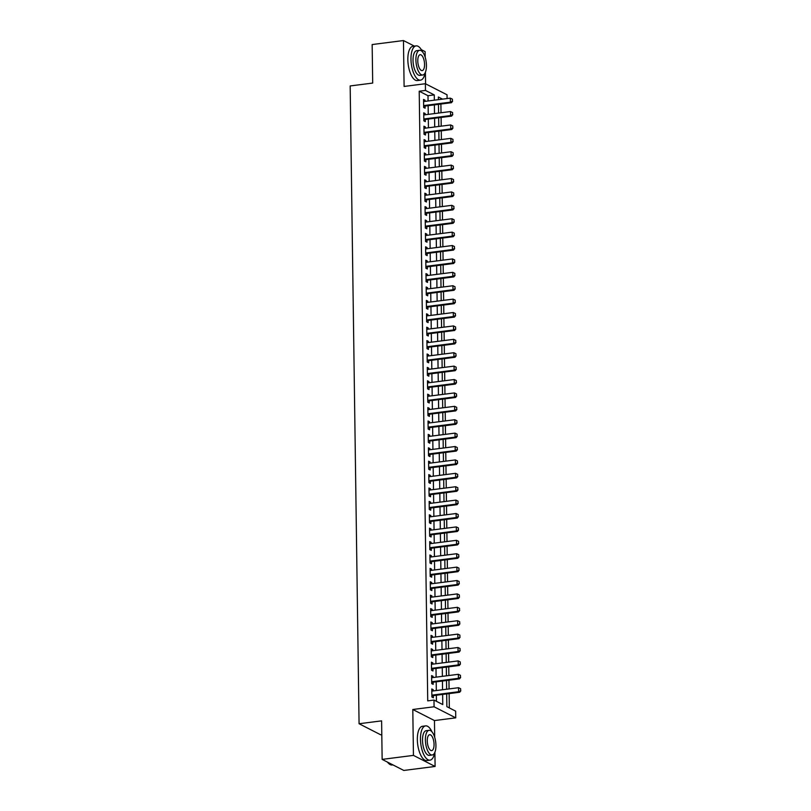 <?xml version="1.0" encoding="UTF-8"?>
<svg xmlns="http://www.w3.org/2000/svg" width="811" height="811" viewBox="0 0 811 811"><rect width="100%" height="100%" fill="white"/><g stroke="black" fill="none" stroke-linecap="round" stroke-linejoin="round"><path stroke-width="1.22" d="M446.689 693.922L446.871 706.655L455.65 711.146L455.741 717.847L434.078 706.776L433.986 700.075L442.765 704.566L442.634 694.439M434.696 737.3L434.463 720.563L455.741 717.847M434.463 720.563L412.799 709.493L413.438 755.386L382.143 759.39L403.807 770.45L435.101 766.456L434.899 752.243M381.799 734.665L380.734 734.807L359.07 723.736L350.17 85.946L372.695 83.067L372.158 44.544L403.462 40.55L404.101 86.442L425.38 83.726L447.043 94.786L447.094 98.557M425.572 83.817L425.41 72.24M425.197 57.297L425.116 51.61L421.335 49.684M449.335 707.922L449.132 693.608M449.071 688.914L448.949 680.206M448.878 675.512L448.757 666.804M448.696 662.121L448.574 653.413M448.503 648.719L448.382 640.011M448.321 635.317L448.199 626.609M448.128 621.915L448.007 613.207M447.946 608.524L447.824 599.816M447.763 595.122L447.642 586.414M447.571 581.72L447.449 573.012M447.388 568.318L447.266 559.61M447.196 554.927L447.074 546.219M447.013 541.525L446.891 532.817M446.82 528.123L446.699 519.415M446.638 514.732L446.516 506.023M446.445 501.33L446.324 492.622M446.263 487.928L446.141 479.22M446.07 474.526L445.949 465.818M445.888 461.135L445.766 452.426M445.705 447.733L445.584 439.025M445.513 434.331L445.391 425.623M445.33 420.929L445.209 412.221M445.138 407.538L445.016 398.83M444.955 394.136L444.833 385.428M444.763 380.734L444.641 372.026M444.58 367.342L444.458 358.634M444.387 353.941L444.266 345.233M444.205 340.539L444.083 331.831M444.012 327.137L443.891 318.429M443.83 313.745L443.708 305.037M443.647 300.344L443.526 291.636M443.455 286.942L443.333 278.234M443.272 273.54L443.151 264.832M443.08 260.149L442.958 251.44M442.897 246.747L442.776 238.039M442.705 233.345L442.583 224.637M442.522 219.943L442.4 211.245M442.33 206.552L442.208 197.843M442.147 193.15L442.025 184.442M441.954 179.748L441.833 171.04M441.772 166.356L441.65 157.648M441.589 152.955L441.468 144.246M441.397 139.553L441.275 130.845M441.214 126.151L441.093 117.443M441.022 112.759L440.9 104.051M413.438 755.386L435.101 766.456M414.34 46.105L403.462 40.55M433.256 690.931L433.236 689.725L431.776 688.975L431.888 697.014L433.358 697.764L433.327 695.625M433.074 677.53L433.054 676.323L431.594 675.583L431.705 683.622L433.165 684.362L433.135 682.223M432.881 664.138L432.871 662.932L431.401 662.182L431.513 670.221L432.983 670.971L432.952 668.832M432.699 650.736L432.679 649.53L431.219 648.78L431.33 656.819L432.79 657.569L432.76 655.43M432.506 637.334L432.496 636.128L431.026 635.378L431.138 643.417L432.608 644.167L432.577 642.028M432.324 623.943L432.304 622.726L430.844 621.986L430.955 630.025L432.415 630.765L432.385 628.626M432.131 610.541L432.121 609.335L430.651 608.585L430.763 616.624L432.233 617.374L432.202 615.235M431.949 597.139L431.928 595.933L430.469 595.183L430.58 603.222L432.04 603.972L432.01 601.833M431.756 583.738L431.746 582.531L430.276 581.781L430.388 589.83L431.857 590.57L431.827 588.431M431.574 570.346L431.553 569.129L430.094 568.389L430.205 576.428L431.665 577.179L431.634 575.029M431.391 556.944L431.371 555.738L429.911 554.988L430.023 563.027L431.482 563.777L431.452 561.638M431.199 543.542L431.178 542.336L429.718 541.586L429.83 549.625L431.3 550.375L431.27 548.236M431.016 530.141L430.996 528.934L429.536 528.194L429.648 536.233L431.107 536.973L431.077 534.834M430.823 516.749L430.813 515.543L429.343 514.792L429.455 522.831L430.925 523.582L430.894 521.432M430.641 503.347L430.621 502.141L429.161 501.391L429.272 509.43L430.732 510.18L430.702 508.041M430.448 489.945L430.438 488.739L428.968 487.989L429.08 496.028L430.55 496.778L430.519 494.639M430.266 476.554L430.246 475.337L428.786 474.597L428.897 482.636L430.357 483.376L430.327 481.237M430.073 463.152L430.063 461.946L428.593 461.195L428.705 469.234L430.175 469.985L430.144 467.846M429.891 449.75L429.871 448.544L428.411 447.794L428.522 455.833L429.982 456.583L429.952 454.444M429.698 436.348L429.688 435.142L428.218 434.392L428.33 442.431L429.8 443.181L429.769 441.042M429.516 422.957L429.495 421.74L428.036 421L428.147 429.039L429.607 429.789L429.577 427.64M429.333 409.555L429.313 408.349L427.843 407.598L427.965 415.637L429.424 416.388L429.394 414.249M429.141 396.153L429.12 394.947L427.661 394.197L427.772 402.236L429.232 402.986L429.212 400.847M428.958 382.751L428.938 381.545L427.478 380.805L427.59 388.844L429.049 389.584L429.019 387.445M428.766 369.36L428.745 368.153L427.285 367.403L427.397 375.442L428.867 376.192L428.837 374.043M428.583 355.958L428.563 354.752L427.103 354.001L427.215 362.041L428.674 362.791L428.644 360.652M428.39 342.556L428.38 341.35L426.91 340.6L427.022 348.639L428.492 349.389L428.461 347.25M428.208 329.154L428.188 327.948L426.728 327.208L426.839 335.247L428.299 335.987L428.269 333.848M428.015 315.763L428.005 314.556L426.535 313.806L426.647 321.845L428.117 322.596L428.086 320.457M427.833 302.361L427.813 301.155L426.353 300.405L426.464 308.444L427.924 309.194L427.894 307.055M427.64 288.959L427.63 287.753L426.16 287.003L426.272 295.042L427.742 295.792L427.711 293.653M427.458 275.568L427.438 274.351L425.978 273.611L426.089 281.65L427.549 282.39L427.519 280.251M427.275 262.166L427.255 260.96L425.785 260.209L425.907 268.248L427.367 268.999L427.336 266.86M427.083 248.764L427.062 247.558L425.603 246.808L425.714 254.847L427.174 255.597L427.154 253.458M426.9 235.362L426.88 234.156L425.42 233.406L425.532 241.455L426.991 242.195L426.961 240.056M426.708 221.971L426.687 220.764L425.228 220.014L425.339 228.053L426.809 228.803L426.779 226.654M426.525 208.569L426.505 207.363L425.045 206.612L425.157 214.651L426.616 215.402L426.586 213.263M426.333 195.167L426.322 193.961L424.852 193.211L424.964 201.25L426.434 202L426.404 199.861M426.15 181.765L426.13 180.559L424.67 179.819L424.782 187.858L426.241 188.598L426.211 186.459M425.957 168.374L425.947 167.167L424.477 166.417L424.589 174.456L426.059 175.206L426.028 173.057M425.775 154.972L425.755 153.766L424.295 153.015L424.406 161.054L425.866 161.805L425.836 159.666M425.582 141.57L425.572 140.364L424.102 139.614L424.214 147.653L425.684 148.403L425.653 146.264M425.4 128.179L425.38 126.962L423.92 126.222L424.031 134.261L425.491 135.001L425.461 132.862M425.207 114.777L425.197 113.57L423.727 112.82L423.849 120.859L425.309 121.609L425.278 119.47M428.076 100.99L427.995 95.708L419.216 91.227L427.732 700.876L433.986 700.075M436.45 701.343L436.369 695.24M436.308 690.546L436.186 681.838M436.115 677.144L435.994 668.436M435.933 663.743L435.811 655.035M435.74 650.351L435.619 641.643M435.558 636.949L435.436 628.241M435.365 623.547L435.243 614.839M435.183 610.146L435.061 601.438M434.99 596.754L434.868 588.046M434.808 583.352L434.686 574.644M434.615 569.951L434.493 561.242M434.432 556.559L434.311 547.851M434.25 543.157L434.128 534.449M434.057 529.755L433.936 521.047M433.875 516.354L433.753 507.645M433.682 502.962L433.561 494.254M433.5 489.56L433.378 480.852M433.307 476.158L433.186 467.45M433.125 462.757L433.003 454.048M432.932 449.365L432.81 440.657M432.75 435.963L432.628 427.255M432.557 422.561L432.435 413.853M432.375 409.16L432.253 400.462M432.192 395.768L432.07 387.06M431.999 382.366L431.878 373.658M431.817 368.964L431.695 360.256M431.624 355.573L431.503 346.865M431.442 342.171L431.32 333.463M431.249 328.769L431.128 320.061M431.067 315.367L430.945 306.659M430.874 301.976L430.753 293.268M430.692 288.574L430.57 279.866M430.499 275.172L430.377 266.464M430.317 261.771L430.195 253.062M430.134 248.379L430.012 239.671M429.942 234.977L429.82 226.269M429.759 221.575L429.637 212.867M429.566 208.184L429.445 199.476M429.384 194.782L429.262 186.074M429.191 181.38L429.07 172.672M429.009 167.978L428.887 159.27M428.816 154.587L428.695 145.879M428.634 141.185L428.512 132.477M428.441 127.783L428.32 119.075M428.259 114.381L428.137 105.673M425.025 101.375L425.005 100.169L423.545 99.418L423.656 107.457L425.116 108.208L425.096 106.069M412.799 709.493L434.078 706.776M419.216 91.227L425.471 90.426L425.38 83.726M382.143 759.39L381.606 720.867L359.07 723.736M442.542 99.135L438.356 97.006L438.396 99.672M438.457 104.355L438.579 113.064M438.65 117.757L438.771 126.465M438.832 131.159L438.954 139.867M439.015 144.561L439.136 153.269M439.207 157.952L439.329 166.66M439.39 171.354L439.511 180.062M439.582 184.756L439.704 193.464M439.765 198.158L439.886 206.866M439.957 211.549L440.079 220.257M440.14 224.951L440.261 233.659M440.332 238.353L440.454 247.061M440.515 251.745L440.637 260.453M440.708 265.146L440.829 273.854M440.89 278.548L441.012 287.256M441.072 291.95L441.194 300.658M441.265 305.341L441.387 314.05M441.448 318.743L441.569 327.451M441.64 332.145L441.762 340.853M441.823 345.547L441.944 354.255M442.015 358.938L442.137 367.647M442.198 372.34L442.319 381.048M442.39 385.742L442.512 394.45M442.573 399.144L442.694 407.842M442.765 412.535L442.887 421.244M442.948 425.937L443.07 434.645M443.13 439.339L443.252 448.047M443.323 452.731L443.445 461.439M443.505 466.132L443.627 474.84M443.698 479.534L443.82 488.242M443.881 492.936L444.002 501.644M444.073 506.328L444.195 515.036M444.256 519.729L444.377 528.437M444.448 533.131L444.57 541.839M444.631 546.533L444.752 555.241M444.823 559.925L444.945 568.633M445.006 573.326L445.127 582.034M445.198 586.728L445.31 595.436M445.381 600.12L445.503 608.828M445.563 613.521L445.685 622.23M445.756 626.923L445.878 635.631M445.938 640.325L446.06 649.033M446.131 653.717L446.253 662.425M446.314 667.118L446.435 675.827M446.506 680.52L446.628 689.228M434.331 100.189L434.26 94.907L425.471 90.426M442.563 689.745L442.441 681.037M442.38 676.344L442.259 667.635M442.188 662.952L442.066 654.244M442.005 649.55L441.883 640.842M441.813 636.148L441.691 627.44M441.63 622.747L441.508 614.039M441.437 609.355L441.316 600.647M441.255 595.953L441.133 587.245M441.062 582.551L440.941 573.843M440.88 569.15L440.758 560.442M440.687 555.758L440.566 547.05M440.505 542.356L440.383 533.648M440.322 528.954L440.201 520.246M440.13 515.553L440.008 506.855M439.947 502.161L439.826 493.453M439.755 488.759L439.633 480.051M439.572 475.358L439.45 466.649M439.38 461.966L439.258 453.258M439.197 448.564L439.075 439.856M439.004 435.162L438.883 426.454M438.822 421.761L438.7 413.052M438.629 408.369L438.508 399.661M438.447 394.967L438.325 386.259M438.264 381.565L438.143 372.857M438.072 368.164L437.95 359.455M437.889 354.772L437.768 346.064M437.697 341.37L437.575 332.662M437.514 327.968L437.393 319.26M437.322 314.577L437.2 305.869M437.139 301.175L437.017 292.467M436.947 287.773L436.825 279.065M436.764 274.371L436.642 265.663M436.571 260.98L436.45 252.272M436.389 247.578L436.267 238.87M436.206 234.176L436.085 225.468M436.014 220.774L435.892 212.066M435.831 207.383L435.71 198.675M435.639 193.981L435.517 185.273M435.456 180.579L435.335 171.871M435.264 167.178L435.142 158.48M435.081 153.786L434.96 145.078M434.889 140.384L434.767 131.676M434.706 126.982L434.584 118.274M434.514 113.591L434.392 104.883M427.995 95.708L434.26 94.907M423.555 100.351L425.005 100.169M423.747 113.753L425.197 113.57M423.93 127.155L425.38 126.962M424.123 140.546L425.572 140.364M424.305 153.948L425.755 153.766M424.498 167.35L425.947 167.167M424.68 180.752L426.13 180.559M424.863 194.143L426.322 193.961M425.055 207.545L426.505 207.363M425.238 220.947L426.687 220.764M425.43 234.349L426.88 234.156M425.613 247.74L427.062 247.558M425.805 261.142L427.255 260.96M425.988 274.544L427.438 274.351M426.18 287.935L427.63 287.753M426.363 301.337L427.813 301.155M426.556 314.739L428.005 314.556M426.738 328.141L428.188 327.948M426.931 341.532L428.38 341.35M427.113 354.934L428.563 354.752M427.296 368.336L428.745 368.153M427.488 381.738L428.938 381.545M427.671 395.129L429.12 394.947M427.863 408.531L429.313 408.349M428.046 421.933L429.495 421.74M428.238 435.325L429.688 435.142M428.421 448.726L429.871 448.544M428.613 462.128L430.063 461.946M428.796 475.53L430.246 475.337M428.989 488.921L430.438 488.739M429.171 502.323L430.621 502.141M429.354 515.725L430.813 515.543M429.546 529.127L430.996 528.934M429.729 542.518L431.178 542.336M429.921 555.92L431.371 555.738M430.104 569.322L431.553 569.129M430.296 582.714L431.746 582.531M430.479 596.115L431.928 595.933M430.671 609.517L432.121 609.335M430.854 622.919L432.304 622.726M431.046 636.311L432.496 636.128M431.229 649.712L432.679 649.53M431.411 663.114L432.871 662.932M431.604 676.516L433.054 676.323M431.787 689.908L433.236 689.725M452.426 101.172L452.396 99.165L452.426 101.172L450.379 102.166L451.433 102.703L423.889 106.221A1.379 1.216 -62.9 0 0 423.636 106.282M423.575 101.557L450.318 98.141L450.379 102.166L423.626 105.582M452.396 99.165L450.318 98.141M451.433 102.703L452.599 101.263M422.47 51.813A17.274 7.046 82.7 0 0 416.104 45.882A17.274 7.046 82.7 0 0 410.974 59.284A17.274 7.046 82.7 0 0 420.473 80.157A17.274 7.046 82.7 0 0 425.146 72.818M416.104 45.882L412.971 46.288A17.274 7.046 82.7 0 0 407.842 59.679A17.274 7.046 82.7 0 0 417.351 80.563L420.473 80.157M422.744 74.997L419.865 75.362A12.439 5.069 -97.3 0 1 413.022 60.328A12.439 5.069 -97.3 0 1 416.712 50.677L419.591 50.312A12.439 5.069 82.7 0 0 415.901 59.963A12.439 5.069 82.7 0 0 422.744 74.997A12.439 5.069 82.7 0 0 426.434 65.346A12.439 5.069 82.7 0 0 419.591 50.312M417.777 60.916A8.019 3.264 82.7 0 0 422.186 70.608A8.019 3.264 82.7 0 0 424.558 64.383A8.019 3.264 82.7 0 0 420.149 54.702A8.019 3.264 82.7 0 0 417.777 60.916M431.969 731.816A17.274 7.046 82.7 0 0 425.593 725.886A17.274 7.046 82.7 0 0 420.463 739.287A17.274 7.046 82.7 0 0 429.972 760.16A17.274 7.046 82.7 0 0 434.645 752.821M425.593 725.886L422.47 726.281A17.274 7.046 82.7 0 0 417.341 739.683A17.274 7.046 82.7 0 0 426.839 760.556L429.972 760.16M432.243 754.99L429.364 755.365A12.439 5.069 -97.3 0 1 422.511 740.331A12.439 5.069 -97.3 0 1 426.211 730.681L429.09 730.316A12.439 5.069 82.7 0 0 425.39 739.967A12.439 5.069 82.7 0 0 432.243 754.99A12.439 5.069 82.7 0 0 435.933 745.35A12.439 5.069 82.7 0 0 429.09 730.316M427.265 740.919A8.019 3.264 82.7 0 0 431.675 750.611A8.019 3.264 82.7 0 0 434.057 744.386A8.019 3.264 82.7 0 0 429.648 734.705A8.019 3.264 82.7 0 0 427.265 740.919M387.587 762.168A17.274 7.046 82.7 0 0 388.814 763.587A17.274 7.046 82.7 0 0 392.169 764.986L392.919 764.895M388.641 763.415A16.859 6.873 -97.3 0 1 388.469 763.252A16.859 6.873 -97.3 0 1 387.425 762.087M452.609 114.574L452.589 112.567L452.609 114.574L450.561 115.567L451.615 116.105L424.072 119.622A1.379 1.216 -62.9 0 0 423.829 119.673M423.758 114.959L450.5 111.543L450.561 115.567L423.818 118.984M452.589 112.567L450.5 111.543M451.615 116.105L452.791 114.665M452.802 127.976L452.771 125.969L452.802 127.976L450.744 128.959L451.798 129.507L424.265 133.014A1.379 1.216 -62.9 0 0 424.011 133.075M423.95 128.361L450.693 124.945L450.744 128.959L424.001 132.375M452.771 125.969L450.693 124.945M451.798 129.507L452.974 128.067M452.984 141.378L452.964 139.36L452.984 141.378L450.936 142.361L451.991 142.898L424.447 146.416A1.379 1.216 -62.9 0 0 424.204 146.477M424.133 141.763L450.875 138.346L450.936 142.361L424.194 145.777M452.964 139.36L450.875 138.346M451.991 142.898L453.167 141.469M453.177 154.769L453.146 152.762L453.177 154.769L451.119 155.763L452.173 156.3L424.64 159.818A1.379 1.216 -62.9 0 0 424.386 159.879M424.325 155.154L451.068 151.738L451.119 155.763L424.376 159.179M453.146 152.762L451.068 151.738M452.173 156.3L453.349 154.86M453.359 168.171L453.339 166.164L453.359 168.171L451.311 169.164L452.366 169.702L424.822 173.219A1.379 1.216 -62.9 0 0 424.579 173.27M424.508 168.556L451.251 165.14L451.311 169.164L424.569 172.581M453.339 166.164L451.251 165.14M452.366 169.702L453.542 168.262M453.552 181.573L453.521 179.566L453.552 181.573L451.494 182.556L452.548 183.093L425.005 186.611A1.379 1.216 -62.9 0 0 424.761 186.672M424.7 181.958L451.443 178.542L451.494 182.556L424.751 185.972M453.521 179.566L451.443 178.542M452.548 183.093L453.724 181.664M453.734 194.975L453.704 192.957L453.734 194.975L451.686 195.958L452.741 196.495L425.197 200.013A1.379 1.216 -62.9 0 0 424.954 200.074M424.883 195.35L451.626 191.943L451.686 195.958L424.944 199.374M453.704 192.957L451.626 191.943M452.741 196.495L453.917 195.056M453.927 208.366L453.896 206.359L453.927 208.366L451.869 209.36L452.923 209.897L425.38 213.415A1.379 1.216 -62.9 0 0 425.136 213.475M425.076 208.751L451.818 205.335L451.869 209.36L425.126 212.776M453.896 206.359L451.818 205.335M452.923 209.897L454.099 208.457M454.109 221.768L454.079 219.761L454.109 221.768L452.062 222.761L453.116 223.299L425.572 226.816A1.379 1.216 -62.9 0 0 425.329 226.867M425.258 222.153L452.001 218.737L452.062 222.761L425.319 226.168M454.079 219.761L452.001 218.737M453.116 223.299L454.282 221.859M454.302 235.17L454.272 233.162L454.302 235.17L452.244 236.153L453.298 236.69L425.755 240.208A1.379 1.216 -62.9 0 0 425.511 240.269M425.451 235.555L452.193 232.139L452.244 236.153L425.501 239.569M454.272 233.162L452.193 232.139M453.298 236.69L454.474 235.261M454.484 248.571L454.454 246.554L454.484 248.571L452.437 249.555L453.491 250.092L425.947 253.61A1.379 1.216 -62.9 0 0 425.694 253.671M425.633 248.947L452.376 245.53L452.437 249.555L425.694 252.971M454.454 246.554L452.376 245.53M453.491 250.092L454.657 248.653M454.667 261.963L454.647 259.956L454.667 261.963L452.619 262.957L453.673 263.494L426.13 267.012A1.379 1.216 -62.9 0 0 425.887 267.062M425.816 262.348L452.558 258.932L452.619 262.957L425.876 266.373M454.647 259.956L452.558 258.932M453.673 263.494L454.849 262.054M454.859 275.365L454.829 273.358L454.859 275.365L452.802 276.348L453.856 276.896L426.322 280.413A1.379 1.216 -62.9 0 0 426.069 280.464M426.008 275.75L452.751 272.334L452.802 276.348L426.059 279.765M454.829 273.358L452.751 272.334M453.856 276.896L455.032 275.456M455.042 288.767L455.022 286.749L455.042 288.767L452.994 289.75L454.048 290.287L426.505 293.805A1.379 1.216 -62.9 0 0 426.262 293.866M426.191 289.152L452.933 285.736L452.994 289.75L426.251 293.166M455.022 286.749L452.933 285.736M454.048 290.287L455.224 288.858M455.235 302.158L455.204 300.151L455.235 302.158L453.177 303.152L454.231 303.689L426.698 307.207A1.379 1.216 -62.9 0 0 426.444 307.268M426.383 302.544L453.126 299.127L453.177 303.152L426.434 306.568M455.204 300.151L453.126 299.127M454.231 303.689L455.407 302.25M455.417 315.56L455.397 313.553L455.417 315.56L453.369 316.554L454.424 317.091L426.88 320.609A1.379 1.216 -62.9 0 0 426.637 320.659M426.566 315.945L453.308 312.529L453.369 316.554L426.627 319.97M455.397 313.553L453.308 312.529M454.424 317.091L455.6 315.651M455.61 328.962L455.579 326.955L455.61 328.962L453.552 329.945L454.606 330.482L427.062 334A1.379 1.216 -62.9 0 0 426.819 334.061M426.758 329.347L453.501 325.931L453.552 329.945L426.809 333.362M455.579 326.955L453.501 325.931M454.606 330.482L455.782 329.053M455.792 342.364L455.762 340.346L455.792 342.364L453.744 343.347L454.799 343.884L427.255 347.402A1.379 1.216 -62.9 0 0 427.012 347.463M426.941 342.739L453.684 339.333L453.744 343.347L427.002 346.763M455.762 340.346L453.684 339.333M454.799 343.884L455.975 342.445M455.985 355.755L455.954 353.748L455.985 355.755L453.927 356.749L454.981 357.286L427.438 360.804A1.379 1.216 -62.9 0 0 427.194 360.865M427.133 356.141L453.876 352.724L453.927 356.749L427.184 360.165M455.954 353.748L453.876 352.724M454.981 357.286L456.157 355.847M456.167 369.157L456.137 367.15L456.167 369.157L454.119 370.151L455.174 370.688L427.63 374.206A1.379 1.216 -62.9 0 0 427.387 374.256M427.316 369.542L454.059 366.126L454.119 370.151L427.377 373.557M456.137 367.15L454.059 366.126M455.174 370.688L456.34 369.248M456.36 382.559L456.329 380.552L456.36 382.559L454.302 383.542L455.356 384.079L427.813 387.597A1.379 1.216 -62.9 0 0 427.569 387.658M427.509 382.944L454.251 379.528L454.302 383.542L427.559 386.959M456.329 380.552L454.251 379.528M455.356 384.079L456.532 382.65M456.542 395.961L456.512 393.943L456.542 395.961L454.495 396.944L455.549 397.481L428.005 400.999A1.379 1.216 -62.9 0 0 427.752 401.06M427.691 396.336L454.434 392.93L454.495 396.944L427.752 400.36M456.512 393.943L454.434 392.93M455.549 397.481L456.715 396.042M456.735 409.352L456.705 407.345L456.735 409.352L454.677 410.346L455.731 410.883L428.188 414.401A1.379 1.216 -62.9 0 0 427.944 414.451M427.873 409.737L454.626 406.321L454.677 410.346L427.934 413.762M456.705 407.345L454.626 406.321M455.731 410.883L456.907 409.443M456.917 422.754L456.887 420.747L456.917 422.754L454.859 423.747L455.914 424.285L428.38 427.802A1.379 1.216 -62.9 0 0 428.127 427.853M428.066 423.139L454.809 419.723L454.859 423.747L428.117 427.154M456.887 420.747L454.809 419.723M455.914 424.285L457.09 422.845M457.1 436.156L457.08 434.138L457.1 436.156L455.052 437.139L456.106 437.676L428.563 441.194A1.379 1.216 -62.9 0 0 428.32 441.255M428.249 436.541L454.991 433.125L455.052 437.139L428.309 440.555M457.08 434.138L454.991 433.125M456.106 437.676L457.282 436.247M457.292 449.547L457.262 447.54L457.292 449.547L455.235 450.541L456.289 451.078L428.755 454.596A1.379 1.216 -62.9 0 0 428.502 454.657M428.441 449.933L455.184 446.516L455.235 450.541L428.492 453.957M457.262 447.54L455.184 446.516M456.289 451.078L457.465 449.639M457.475 462.949L457.455 460.942L457.475 462.949L455.427 463.943L456.481 464.48L428.938 467.998A1.379 1.216 -62.9 0 0 428.695 468.048M428.624 463.334L455.366 459.918L455.427 463.943L428.684 467.359M457.455 460.942L455.366 459.918M456.481 464.48L457.657 463.04M457.668 476.351L457.637 474.344L457.668 476.351L455.61 477.334L456.664 477.882L429.12 481.389A1.379 1.216 -62.9 0 0 428.877 481.45M428.816 476.736L455.559 473.32L455.61 477.334L428.867 480.751M457.637 474.344L455.559 473.32M456.664 477.882L457.84 476.442M457.85 489.753L457.82 487.735L457.85 489.753L455.802 490.736L456.857 491.273L429.313 494.791A1.379 1.216 -62.9 0 0 429.07 494.852M428.999 490.138L455.741 486.722L455.802 490.736L429.06 494.152M457.82 487.735L455.741 486.722M456.857 491.273L458.033 489.834M458.043 503.144L458.012 501.137L458.043 503.144L455.985 504.138L457.039 504.675L429.495 508.193A1.379 1.216 -62.9 0 0 429.252 508.254M429.191 503.53L455.934 500.113L455.985 504.138L429.242 507.554M458.012 501.137L455.934 500.113M457.039 504.675L458.215 503.236M458.225 516.546L458.195 514.539L458.225 516.546L456.177 517.54L457.232 518.077L429.688 521.595A1.379 1.216 -62.9 0 0 429.445 521.645M429.374 516.931L456.117 513.515L456.177 517.54L429.435 520.946M458.195 514.539L456.117 513.515M457.232 518.077L458.397 516.637M458.418 529.948L458.387 527.941L458.418 529.948L456.36 530.931L457.414 531.469L429.871 534.986A1.379 1.216 -62.9 0 0 429.627 535.047M429.566 530.333L456.309 526.917L456.36 530.931L429.617 534.348M458.387 527.941L456.309 526.917M457.414 531.469L458.59 530.039M458.6 543.35L458.57 541.332L458.6 543.35L456.552 544.333L457.607 544.87L430.063 548.388A1.379 1.216 -62.9 0 0 429.82 548.449M429.749 543.725L456.492 540.319L456.552 544.333L429.81 547.749M458.57 541.332L456.492 540.319M457.607 544.87L458.773 543.431M458.793 556.741L458.762 554.734L458.793 556.741L456.735 557.735L457.789 558.272L430.246 561.79A1.379 1.216 -62.9 0 0 430.002 561.851M429.931 557.127L456.684 553.71L456.735 557.735L429.992 561.151M458.762 554.734L456.684 553.71M457.789 558.272L458.965 556.833M458.975 570.143L458.945 568.136L458.975 570.143L456.928 571.137L457.972 571.674L430.438 575.192A1.379 1.216 -62.9 0 0 430.185 575.242M430.124 570.528L456.867 567.112L456.928 571.137L430.175 574.543M458.945 568.136L456.867 567.112M457.972 571.674L459.148 570.234M459.158 583.545L459.138 581.528L459.158 583.545L457.11 584.528L458.164 585.066L430.621 588.583A1.379 1.216 -62.9 0 0 430.377 588.644M430.306 583.93L457.049 580.514L457.11 584.528L430.367 587.945M459.138 581.528L457.049 580.514M458.164 585.066L459.34 583.636M459.35 596.937L459.32 594.929L459.35 596.937L457.292 597.93L458.347 598.467L430.813 601.985A1.379 1.216 -62.9 0 0 430.56 602.046M430.499 597.322L457.242 593.905L457.292 597.93L430.55 601.346M459.32 594.929L457.242 593.905M458.347 598.467L459.523 597.028M459.533 610.338L459.513 608.331L459.533 610.338L457.485 611.332L458.539 611.869L430.996 615.387A1.379 1.216 -62.9 0 0 430.753 615.437M430.682 610.724L457.424 607.307L457.485 611.332L430.742 614.748M459.513 608.331L457.424 607.307M458.539 611.869L459.715 610.43M459.725 623.74L459.695 621.733L459.725 623.74L457.668 624.723L458.722 625.271L431.178 628.778A1.379 1.216 -62.9 0 0 430.935 628.839M430.874 624.125L457.617 620.709L457.668 624.723L430.925 628.14M459.695 621.733L457.617 620.709M458.722 625.271L459.898 623.831M459.908 637.142L459.878 635.125L459.908 637.142L457.86 638.125L458.914 638.662L431.371 642.18A1.379 1.216 -62.9 0 0 431.128 642.241M431.057 637.527L457.799 634.111L457.86 638.125L431.117 641.542M459.878 635.125L457.799 634.111M458.914 638.662L460.09 637.233M460.101 650.534L460.07 648.526L460.101 650.534L458.043 651.527L459.097 652.064L431.553 655.582A1.379 1.216 -62.9 0 0 431.31 655.643M431.249 650.919L457.992 647.502L458.043 651.527L431.3 654.943M460.07 648.526L457.992 647.502M459.097 652.064L460.273 650.625M460.283 663.935L460.253 661.928L460.283 663.935L458.235 664.929L459.29 665.466L431.746 668.984A1.379 1.216 -62.9 0 0 431.503 669.034M431.432 664.321L458.174 660.904L458.235 664.929L431.493 668.345M460.253 661.928L458.174 660.904M459.29 665.466L460.455 664.027M460.476 677.337L460.445 675.33L460.476 677.337L458.418 678.32L459.472 678.858L431.928 682.375A1.379 1.216 -62.9 0 0 431.685 682.436M431.624 677.722L458.367 674.306L458.418 678.32L431.675 681.737M460.445 675.33L458.367 674.306M459.472 678.858L460.648 677.428M460.658 690.739L460.628 688.721L460.658 690.739L458.61 691.722L459.665 692.259L432.121 695.777A1.379 1.216 -62.9 0 0 431.878 695.838M431.807 691.114L458.55 687.708L458.61 691.722L431.868 695.139M460.628 688.721L458.55 687.708M459.665 692.259L460.83 690.82"/></g></svg>
